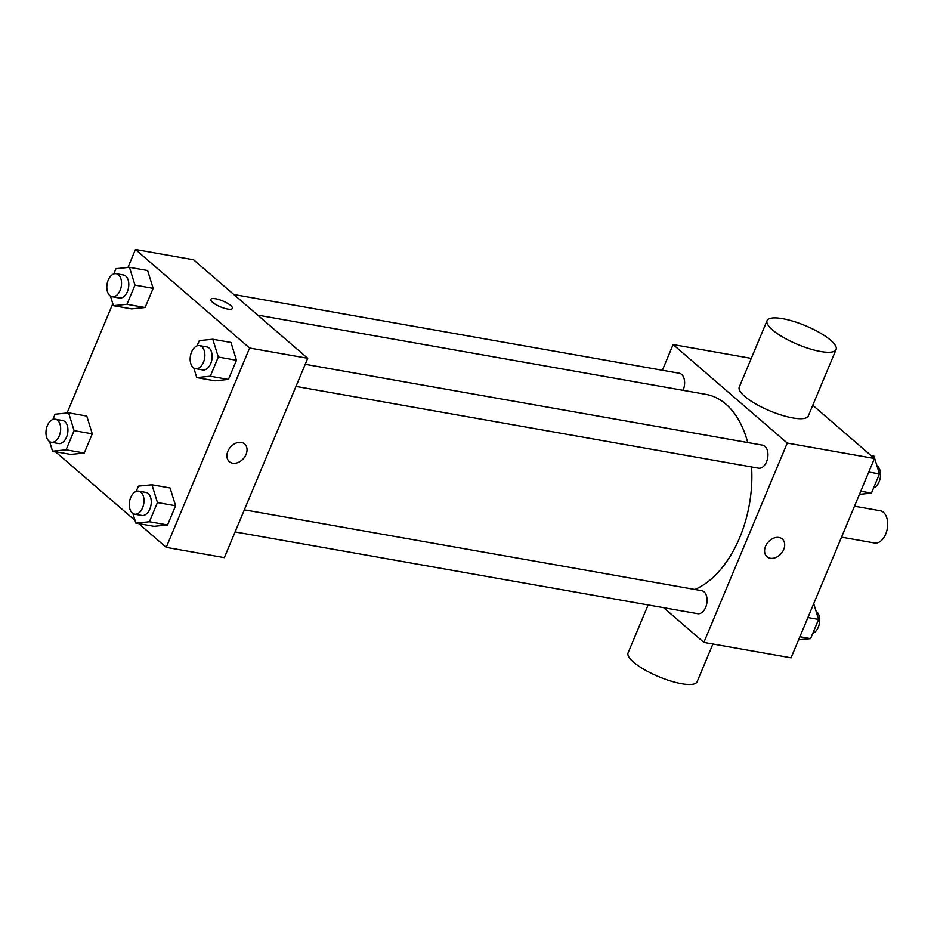 <?xml version="1.0" encoding="UTF-8"?>
<svg xmlns="http://www.w3.org/2000/svg" width="934" height="934" viewBox="0 0 934 934"><rect width="100%" height="100%" fill="white"/><g stroke="black" fill="none" stroke-linecap="round" stroke-linejoin="round"><path stroke-width="1.4" d="M841.534 537.155L874.539 542.993A16.368 10.064 -80 0 0 887.3 528.632A16.368 10.064 -80 0 0 880.248 510.758L854.482 506.205M812.767 405.263L874.446 458.489L791.063 657.816L703.874 642.405L663.654 607.695M662.358 370.261L673.11 344.553L787.257 443.066L874.446 458.489M787.257 443.066L703.874 642.405M782.272 539.023A11.687 8.663 -49.2 0 1 782.622 551.585A11.687 8.663 -49.2 0 1 770.281 558.252A11.687 8.663 -49.2 0 1 766.989 556.722A11.687 8.663 -49.2 0 1 768.075 542.222A11.687 8.663 -49.2 0 1 782.272 539.023A11.687 8.663 -49.2 0 1 782.622 551.585A11.687 8.663 -49.2 0 1 770.281 558.263A11.687 8.663 -49.2 0 1 766.989 556.722M694.896 589.471A100.639 61.854 -80 0 0 751.566 466.965M747.702 442.529A100.639 61.854 -80 0 0 706.011 394.382L257.702 315.12M683.023 390.319A11.687 7.18 -80 0 0 679.298 373.25L233.804 294.502M295.973 386.419L758.56 468.191A11.687 7.18 -80 0 0 767.666 457.929A11.687 7.18 -80 0 0 762.623 445.168L305.22 364.307M235.099 531.925L697.686 613.708A11.687 7.18 -80 0 0 706.793 603.446A11.687 7.18 -80 0 0 701.761 590.685L244.358 509.824M673.11 344.553L751.275 358.376M836.082 349.514L808.295 415.957A37.418 10.146 -157.3 0 1 769.861 410.878A37.418 10.146 -157.3 0 1 739.261 387.085L767.059 320.642A37.418 10.146 -157.3 0 1 793.538 321.378A37.418 10.146 -157.3 0 1 830.63 340.209A37.418 10.146 -157.3 0 1 836.082 349.514A37.418 10.146 -157.3 0 1 797.659 344.436A37.418 10.146 -157.3 0 1 767.059 320.642M648.126 604.952L628.08 652.866A37.418 10.146 22.7 0 0 633.532 662.159A37.418 10.146 22.7 0 0 670.635 681.003A37.418 10.146 22.7 0 0 697.114 681.738L712.899 644.005M127.935 267.486L135.453 249.506L193.583 259.78L307.741 358.294L224.347 557.633L166.229 547.359L138.722 523.612M135.453 249.506L249.612 348.02L307.741 358.294M249.612 348.02L166.229 547.359M244.615 443.977A11.687 8.663 -49.2 0 1 244.965 456.539A11.687 8.663 -49.2 0 1 232.636 463.206A11.687 8.663 -49.2 0 1 229.344 461.676A11.687 8.663 -49.2 0 1 230.429 447.164A11.687 8.663 -49.2 0 1 244.615 443.977A11.687 8.663 -49.2 0 1 244.977 456.539A11.687 8.663 -49.2 0 1 232.636 463.206A11.687 8.663 -49.2 0 1 229.344 461.676M147.63 270.533L153.141 288.337L145.109 307.519L131.589 308.897L145.109 307.519L153.141 288.337L147.63 270.533L129.476 267.322L134.975 285.127L126.954 304.309L113.423 305.687L110.445 296.055M170.093 487.968L175.604 505.761L167.571 524.943L154.052 526.332L167.571 524.943L175.604 505.761L170.093 487.968L151.938 484.758L157.437 502.55L149.417 521.732L135.885 523.122L132.908 513.49M67.073 412.991L112.804 303.667M135.068 520.46L55.386 451.706M230.967 342.451L236.465 360.255L228.445 379.438L214.925 380.815L228.445 379.438L236.465 360.255L230.967 342.451L212.8 339.24L218.299 357.045L210.278 376.215L196.759 377.605L193.782 367.973M86.769 416.05L92.268 433.855L84.247 453.037L70.715 454.414L84.247 453.037L92.268 433.855L86.769 416.05L68.602 412.84L74.101 430.644L66.081 449.814L52.549 451.204L49.584 441.572M210.804 299.394A11.687 3.164 -157.3 0 1 219.093 299.627A11.687 3.164 -157.3 0 1 230.675 305.511A11.687 3.164 -157.3 0 1 232.379 308.418A11.687 3.164 -157.3 0 1 220.377 306.831A11.687 3.164 -157.3 0 1 210.815 299.394A11.687 3.164 -157.3 0 1 219.081 299.616A11.687 3.164 -157.3 0 1 230.675 305.511A11.687 3.164 -157.3 0 1 232.379 308.418M52.888 419.459L55.071 414.217L68.602 412.84M51.277 442.249L58.538 443.533A11.687 7.18 -80 0 0 67.657 433.271A11.687 7.18 -80 0 0 62.613 420.51L55.351 419.226A11.687 7.18 -80 0 0 46.7 427.492A11.687 7.18 -80 0 0 48.965 441.117A11.687 7.18 -80 0 0 51.277 442.249A11.687 7.18 -80 0 0 60.383 431.987A11.687 7.18 -80 0 0 55.351 419.226M74.101 430.644L92.268 433.855M66.081 449.814L84.247 453.037M52.549 451.204L70.715 454.414M113.75 273.942L115.944 268.7L129.476 267.322M112.15 296.732L119.412 298.016A11.687 7.18 -80 0 0 128.518 287.754A11.687 7.18 -80 0 0 123.486 274.993L116.213 273.709A11.687 7.18 -80 0 0 107.573 281.975A11.687 7.18 -80 0 0 109.838 295.599A11.687 7.18 -80 0 0 112.15 296.732A11.687 7.18 -80 0 0 121.257 286.469A11.687 7.18 -80 0 0 116.213 273.709M134.975 285.127L153.141 288.337M126.954 304.309L145.109 307.519M113.423 305.687L131.589 308.897M136.212 491.377L138.407 486.135L151.938 484.758M134.613 514.167L141.875 515.451A11.687 7.18 -80 0 0 150.981 505.189A11.687 7.18 -80 0 0 145.949 492.416L138.676 491.132A11.687 7.18 -80 0 0 130.036 499.41A11.687 7.18 -80 0 0 132.301 513.035A11.687 7.18 -80 0 0 134.613 514.167A11.687 7.18 -80 0 0 143.719 503.905A11.687 7.18 -80 0 0 138.676 491.132M157.437 502.55L175.604 505.761M149.417 521.732L167.571 524.943M135.885 523.122L154.052 526.332M197.086 345.86L199.281 340.618L212.8 339.24M195.475 368.65L202.748 369.934A11.687 7.18 -80 0 0 211.855 359.672A11.687 7.18 -80 0 0 206.811 346.911L199.549 345.627A11.687 7.18 -80 0 0 190.898 353.893A11.687 7.18 -80 0 0 193.175 367.517A11.687 7.18 -80 0 0 195.475 368.65A11.687 7.18 -80 0 0 204.593 358.387A11.687 7.18 -80 0 0 199.549 345.627M218.299 357.045L236.465 360.255M210.278 376.215L228.445 379.438M196.759 377.605L214.925 380.815M813.724 603.656L818.593 619.44L810.572 638.622L798.582 639.848M807.91 617.549L818.593 619.44M799.878 636.731L810.572 638.622M812.767 633.38A11.687 7.18 -80 0 0 819.492 622.861A11.687 7.18 -80 0 0 816.071 611.268M871.13 455.629L873.967 456.131L879.466 473.923L871.445 493.105L859.455 494.331M868.772 472.032L879.466 473.923M860.751 491.214L871.445 493.105M873.64 487.863A11.687 7.18 -80 0 0 880.365 477.344A11.687 7.18 -80 0 0 876.944 465.751"/></g></svg>
